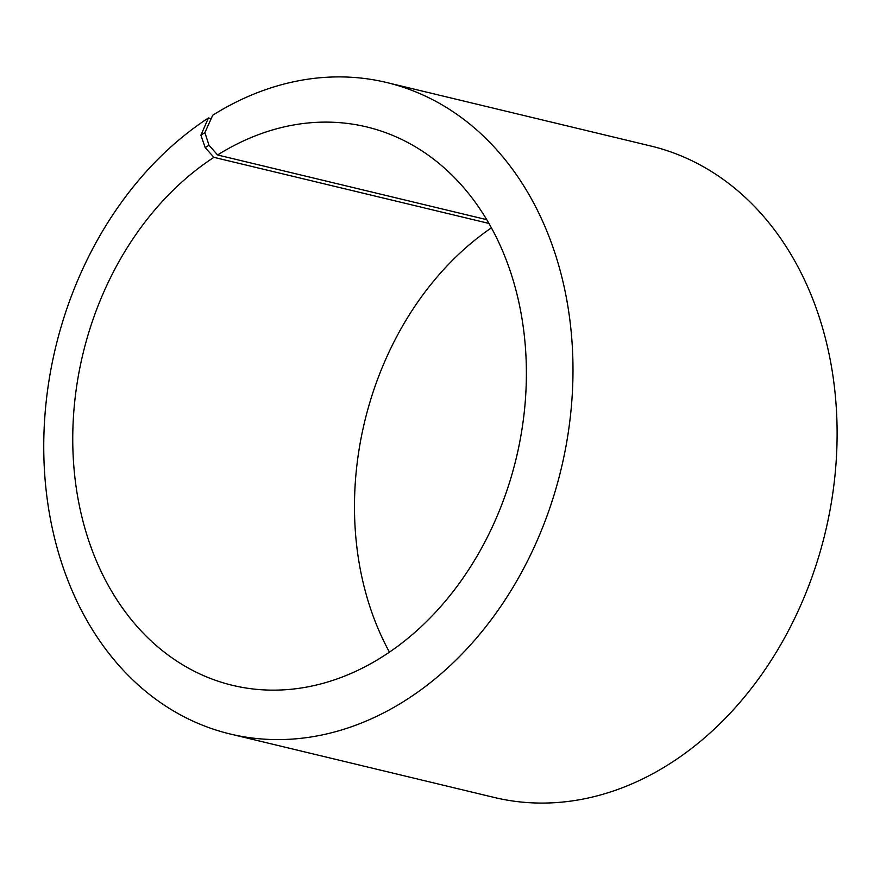 <?xml version="1.0" encoding="UTF-8"?>
<svg xmlns="http://www.w3.org/2000/svg" width="880" height="880" viewBox="0 0 880 880"><rect width="100%" height="100%" fill="white"/><g stroke="black" fill="none" stroke-linecap="round" stroke-linejoin="round"><path stroke-width="1.32" d="M211.189 118.646L208.428 117.975A335.005 259.985 103.5 0 0 44 460.845A335.005 259.985 103.5 0 0 230.087 733.975A335.005 259.985 103.5 0 0 561.154 469.007A335.005 259.985 103.5 0 0 386.672 82.522A335.005 259.985 103.5 0 0 212.718 115.236L204.886 132.638L208.978 145.189L217.58 154.979L486.75 219.67M217.58 154.979A287.144 222.838 103.5 0 1 366.685 126.929A287.144 222.838 103.5 0 1 516.241 458.205A287.144 222.838 103.5 0 1 232.463 685.322A287.144 222.838 103.5 0 1 72.963 451.209A287.144 222.838 103.5 0 1 213.906 157.333L488.961 223.443M389.444 652.124A287.144 222.838 103.5 0 1 491.425 227.854M386.672 82.522L650.793 146.003A335.005 259.985 103.5 0 1 825.275 532.488A335.005 259.985 103.5 0 1 494.208 797.456L230.087 733.975M204.886 132.638L200.893 135.19L205.183 147.62L213.906 157.333M208.428 117.975L200.893 135.19M208.978 145.189L205.183 147.62"/></g></svg>
